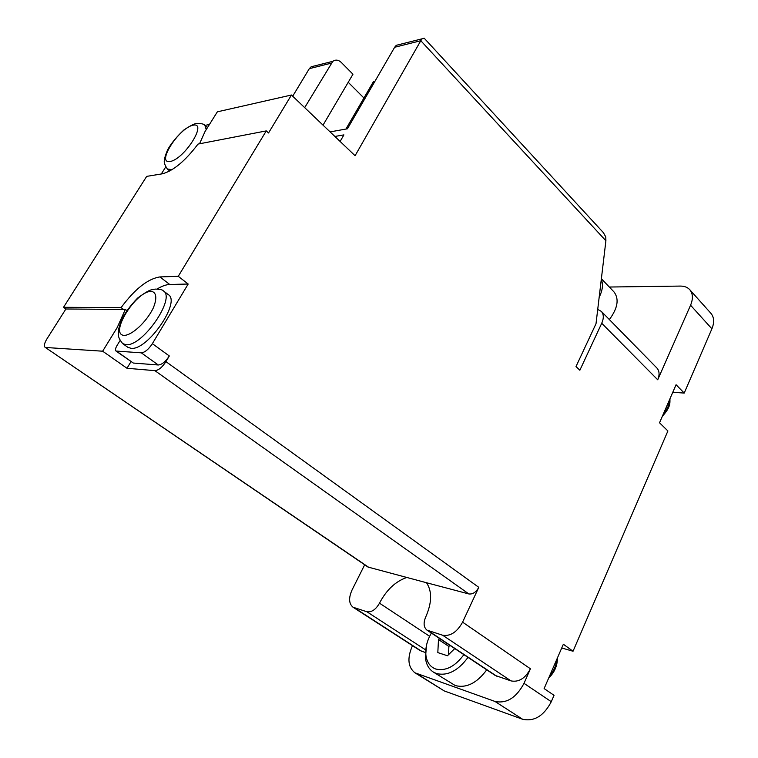 <?xml version="1.0" encoding="UTF-8"?>
<svg xmlns="http://www.w3.org/2000/svg" width="758" height="758" viewBox="0 0 758 758"><rect width="100%" height="100%" fill="white"/><g stroke="black" fill="none" stroke-linecap="round" stroke-linejoin="round"><path stroke-width="1.14" d="M304.678 107.636L332.828 61.322C335.586 59.437 338.39 59.778 341.223 62.374L352.963 74.208L323.022 125.146M363.935 98.009L348.216 82.29M330.1 131.892L347.439 128.784L394.643 47.271L396.273 45.319L400.849 44.163M597.721 309.444L601.293 311.349C603.804 314.182 603.946 318.142 601.729 323.259L579.861 370.226L576.004 366.55L596.015 323.704L605.898 240.769L605.765 236.922L603.396 232.659L424.186 38.194L422.121 38.8L420.794 40.714L355.076 155.722L291.451 95.015L268.531 132.963L266.276 130.897L178.263 276.31L188.183 284.032L169.726 284.477C166.144 284.601 161.975 286.088 157.209 288.94M412.513 645.664L412.134 646.46C407.112 658.427 408.031 667.201 414.872 672.772L444.273 690.945L522.594 719.247C534.248 721.768 543.818 715.922 551.293 701.709L554.041 695.323L544.111 688.577L563.365 644.234L573.029 651.245L667.902 430.961L659.526 422.793L676.06 384.732L684.218 393.07L711.904 328.801C714.491 322.387 714.15 317.223 710.9 313.31L689.761 289.689C687.515 287.263 684.379 286.06 680.333 286.079L609.318 287.026M684.218 393.07L672.772 392.293M573.029 651.245L561.744 647.976M601.729 323.259L657.717 379.786L690.566 305.228C693.238 298.747 692.973 293.564 689.761 289.689M120.029 340.607L116.978 345.591C115.415 348.32 115.083 350.139 116.002 351.049L141.301 352.83C144.882 352.461 148.568 349.41 152.367 343.658L188.183 284.032M130.992 361.642L126.993 368.265L154.916 370.662C158.526 370.368 162.203 367.355 165.945 361.632L169.309 355.966C165.576 361.67 161.899 364.683 158.289 364.996L133.304 363.044L116.002 351.049M368.994 567.505L45.035 347.259L368.037 567.069L426.527 582.741C432.212 591.363 431.956 602.752 425.75 616.927C423.22 622.915 423.637 627.33 426.991 630.144L442.625 635.223C450.423 636.474 457.074 632.115 462.588 622.157L478.791 587.336L165.945 361.632M414.872 672.772L494.946 701.434C506.6 703.831 516.283 697.805 524.005 683.346L530.42 668.783C525.322 678.334 518.86 682.38 511.034 680.911L495.201 675.444L426.991 630.144M364.683 564.786L352.1 589.866C348.509 597.891 348.822 603.671 353.02 607.215L366.863 611.744C371.6 612.455 375.807 609.593 379.493 603.169L429.625 636.303M45.035 347.259C43.746 345.932 44.39 343.128 46.968 338.835L65.889 308.989L63.52 307.303L146.682 176.377L162.345 173.809C173.383 170.844 185.265 160.933 197.999 144.086L266.276 130.897M165.661 167.044L161.293 173.98M292.692 96.2L309.311 68.665L331.237 63.17M426.527 582.741L468.832 593.94C472.774 594.424 476.09 592.225 478.791 587.336M45.783 347.496L102.652 351.2L126.993 368.265M65.889 308.989L125.316 309.454L117.234 327.484L102.652 351.2M317.564 65.169L311.15 66.789L309.311 68.665M117.234 327.484L118.75 328.584M178.263 276.31L159.91 276.926C147.819 278.783 134.877 289.016 121.081 307.615L123.554 309.435M63.52 307.303L121.081 307.615M199.534 143.793L205.03 131.541L217.347 111.833L291.451 95.015M406.724 577.492C395.468 581.433 386.381 589.989 379.493 603.169M486.74 669.826C476.943 683.11 466.454 688.359 455.283 685.564L433.254 672.005C428.905 669.106 426.309 664.529 425.465 658.266L426.451 645.503M353.02 607.215L420.017 650.516L425.314 652.505M601.378 278.726L613.961 291.887C619.333 298.889 617.798 308.118 609.366 319.573M657.717 379.786C659.744 374.822 659.46 370.88 656.854 367.962L601.293 311.349M334.875 136.459L343.905 134.886L340.115 141.443M209.454 124.454L205.039 125.402M125.316 309.454L126.804 310.543M163.358 290.854L168.304 294.625C181.238 301.807 147.403 350.859 131.011 348.31L127.761 347.24L122.673 343.611C119.338 339.442 117.926 336.182 118.438 333.852C118.115 331.966 118.959 327.75 120.958 321.193C124.587 313.48 130.149 305.768 137.662 298.046C144.825 292.777 149.553 290.001 151.837 289.736L155.115 289.092C159.929 289.196 162.676 289.783 163.358 290.854C176.216 297.97 142.229 347.136 125.913 344.663L122.673 343.611M601.284 279.484C603.349 284.335 602.648 290.267 599.171 297.25M463.896 654.647C454.999 666.604 445.59 671.38 435.679 669.001C430.174 666.898 426.925 662.369 425.93 655.405C425.172 648.099 426.991 640.652 431.378 633.053M439.545 638.482L438.484 639.534L437.821 652.6L447.438 655.746L454.743 648.573M467.999 657.375C458.04 670.839 447.495 676.212 436.352 673.502L433.254 672.005M449.949 645.39L448.888 646.432L438.484 639.534M448.888 646.432L448.518 654.685M345.942 129.049L373.343 81.769L374.859 81.428M394.643 47.271L420.794 40.714L605.898 240.769M690.566 305.228L711.904 328.801M152.367 343.658L169.309 355.966M462.588 622.157L530.42 668.783M524.005 683.346L551.293 701.709M468.832 593.94L154.916 370.662M494.946 701.434L522.594 719.247M417.004 673.805L444.273 690.945M354.592 607.944L421.637 651.293M366.863 611.744L425.579 649.871M442.625 635.223L511.034 680.911M428.431 630.827L496.661 676.155M159.91 276.926L169.726 284.477M141.301 352.83L158.289 364.996M116.609 351.257L133.304 363.044M170.095 161.52C155.854 164.05 178.68 128.149 192.977 125.222C208.014 121.631 184.592 159.066 170.095 161.52M172.066 169.659L167.3 168.977C164.685 164.884 163.737 162.032 164.448 160.421C164.325 158.829 165.377 155.295 167.584 149.838C171.308 143.253 176.728 136.648 183.862 129.997C196.673 121.517 196.275 124.17 197.762 123.374C201.931 123.592 204.29 124.198 204.821 125.203L206.223 129.627M124.189 335.396C108.782 334.704 135.559 291.328 151.107 291.347C156.489 291.906 157.342 298.576 153.078 308.402C146.303 322.065 132.129 335.263 124.189 335.396M669.636 399.523C669.513 404.393 667.457 409.121 663.477 413.716M556.779 659.403C556.296 665.458 553.899 670.963 549.607 675.909M396.273 45.319L422.121 38.8M311.15 66.789L332.828 61.322M167.3 168.977L169.735 171.024M204.821 125.203L207.502 127.581M425.93 655.405L425.465 658.266M669.958 398.774C669.854 402.735 671.001 406.828 662.397 416.199M557.376 658.039C557.462 665.619 554.562 672.299 548.659 678.097"/></g></svg>
